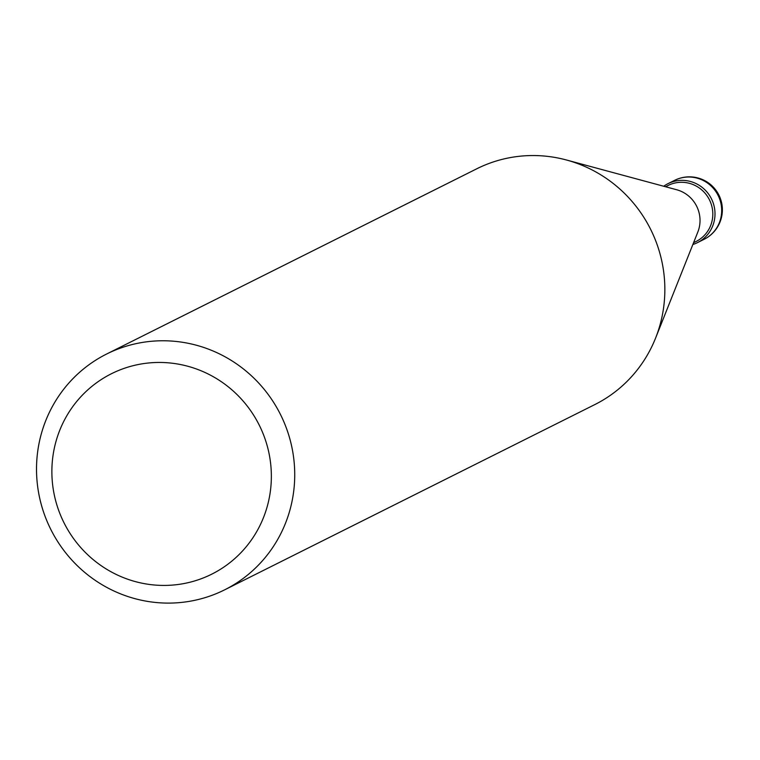 <?xml version="1.0" encoding="UTF-8"?>
<svg xmlns="http://www.w3.org/2000/svg" width="760" height="760" viewBox="0 0 760 760"><rect width="100%" height="100%" fill="white"/><g stroke="black" fill="none" stroke-linecap="round" stroke-linejoin="round"><path stroke-width="1.14" d="M665.532 186.741L668.135 185.44A31.312 30.495 63.4 0 1 686.793 182.751A31.312 30.495 63.4 0 1 712.414 209.085A31.312 30.495 63.4 0 1 696.16 241.442L693.567 242.744M687.61 180.851A32.965 32.1 63.4 0 1 714.894 211.1A32.965 32.1 63.4 0 1 692.864 244.492A32.965 32.1 63.4 0 0 697.481 242.63A32.965 32.1 63.4 0 0 707.921 234.194A32.965 32.1 63.4 0 0 707.721 192.945A32.965 32.1 63.4 0 0 667.973 183.673A32.965 32.1 63.4 0 0 663.717 186.248A32.965 32.1 63.4 0 1 687.61 180.851M106.618 354.027L476.738 168.805A131.85 128.411 63.4 0 1 555.284 157.5A131.85 128.411 63.4 0 1 566.438 159.989L676.656 189.743A31.312 30.495 63.4 0 1 697.822 232.047L655.576 338.105A131.85 128.411 63.4 0 1 594.757 404.615L224.627 589.846A131.85 128.411 63.4 0 1 90.184 576.736A131.85 128.411 63.4 0 1 38 449.35A131.85 128.411 63.4 0 1 106.618 354.027A131.85 128.411 63.4 0 1 241.062 367.127A131.85 128.411 63.4 0 1 293.246 494.522A131.85 128.411 63.4 0 1 224.627 589.846M566.438 159.989A131.85 128.411 63.4 0 1 663.366 309.291A131.85 128.411 63.4 0 1 655.576 338.105M270.094 493.135A112.072 109.155 63.4 0 1 145.008 583.765A112.072 109.155 63.4 0 1 53.133 454.746A112.072 109.155 63.4 0 1 178.22 364.116A112.072 109.155 63.4 0 1 270.094 493.135M704.159 239.286A32.965 32.965 0 0 0 708.785 183.141A32.965 32.965 0 0 0 674.661 180.329A32.965 32.1 63.4 0 1 708.272 183.607A32.965 32.1 63.4 0 1 721.316 215.45A32.965 32.1 63.4 0 1 714.6 230.85A32.965 32.1 63.4 0 1 704.159 239.286L697.481 242.63M674.661 180.329L667.973 183.673"/></g></svg>
